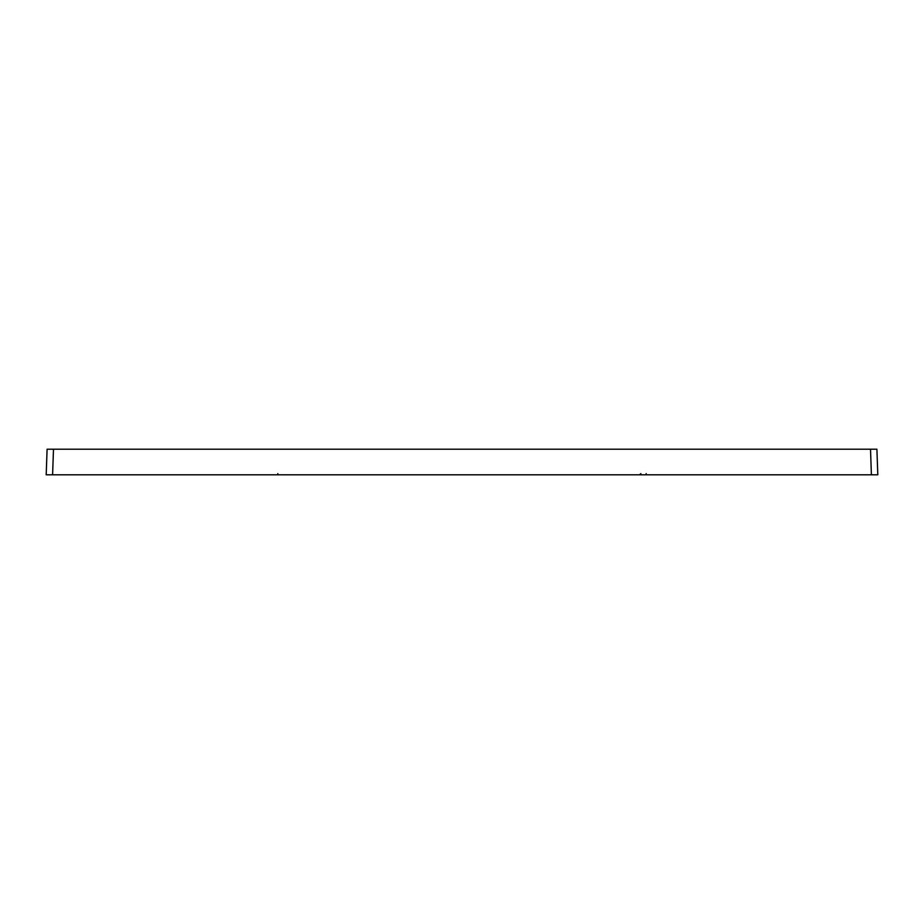 <?xml version="1.0" encoding="UTF-8"?>
<svg xmlns="http://www.w3.org/2000/svg" width="924" height="924" viewBox="0 0 924 924"><rect width="100%" height="100%" fill="white"/><g stroke="black" fill="none" stroke-linecap="round" stroke-linejoin="round"><path stroke-width="1.39" d="M873.064 474.797L877.8 474.797L876.911 449.203L47.089 449.203L46.2 474.797L50.936 474.797M876.911 449.203L877.8 474.797L46.2 474.797L47.089 449.203M53.488 449.203L52.599 474.797L51.894 474.797M871.401 474.797L872.106 474.797L871.401 474.797L870.512 449.203M277.812 473.608L277.812 474.797L284.477 474.797M640.886 473.608L639.524 474.797L646.188 474.797L646.188 473.608M639.524 474.797L646.188 474.797"/></g></svg>
